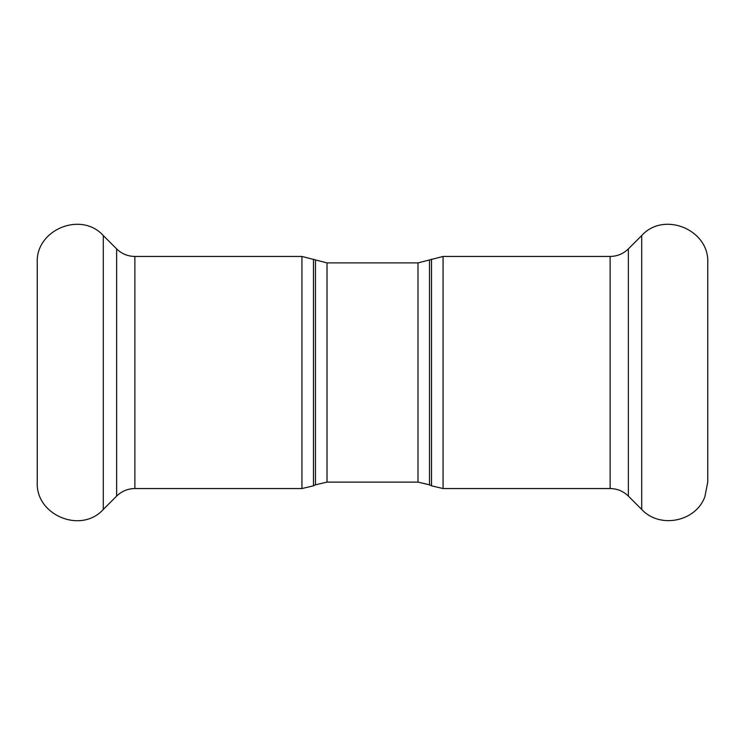 <?xml version="1.0" encoding="UTF-8"?>
<svg xmlns="http://www.w3.org/2000/svg" width="745" height="745" viewBox="0 0 745 745"><rect width="100%" height="100%" fill="white"/><g stroke="black" fill="none" stroke-linecap="round" stroke-linejoin="round"><path stroke-width="1.12" d="M103.285 235.55L103.285 509.45C81.131 534.137 35.462 515.223 37.25 482.099L37.25 262.901C35.462 229.777 81.131 210.863 103.285 235.55L116.639 248.895C121.714 253.831 127.795 256.345 134.873 256.448L301.939 256.448L327.008 262.901L417.992 262.901L443.061 256.448L610.127 256.448C617.205 256.345 623.286 253.831 628.361 248.895L641.715 235.55C663.87 210.863 709.538 229.777 707.75 262.901L707.75 482.099L704.863 496.766C695.802 521.77 659.735 529.015 641.715 509.45L641.715 235.55M431.523 259.176L431.523 485.824L443.061 488.552L443.061 256.448M417.992 262.901L417.992 482.099L429.52 484.827L429.52 260.173M610.127 256.448L610.127 488.552L443.061 488.552M315.48 260.173L315.48 484.827L327.008 482.099L327.008 262.901M315.48 484.827L313.477 485.824L313.477 259.176M301.939 256.448L301.939 488.552L313.477 485.824M134.873 256.448L134.873 488.552L301.939 488.552M628.361 248.895L628.361 496.105C623.286 491.169 617.205 488.655 610.127 488.552M116.639 248.895L116.639 496.105L103.285 509.45M429.52 484.827L431.523 485.824M327.008 482.099L417.992 482.099M628.361 496.105L641.715 509.45M134.873 488.552C127.795 488.655 121.714 491.169 116.639 496.105"/></g></svg>
